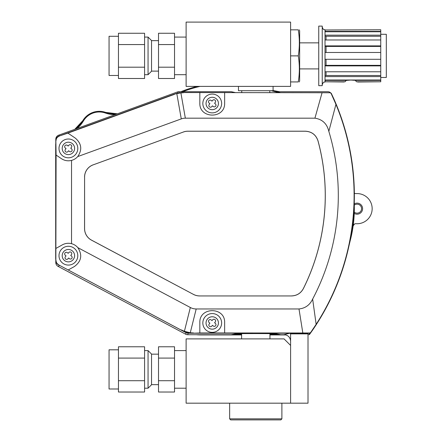 <?xml version="1.0" encoding="UTF-8"?>
<svg xmlns="http://www.w3.org/2000/svg" width="442" height="442" viewBox="0 0 442 442"><rect width="100%" height="100%" fill="white"/><g stroke="black" fill="none" stroke-linecap="round" stroke-linejoin="round"><path stroke-width="0.66" d="M305.378 131.235L305.405 131.202C311.781 131.594 315.98 134.81 318.008 140.843L317.986 140.876C315.942 134.827 311.737 131.611 305.378 131.235L187.85 131.235A13.061 13.061 80 0 0 183.386 132.02L93.179 164.849A13.061 13.061 35 0 0 84.588 177.12L84.588 228.597A13.061 13.061 -31 0 0 91.511 240.128L91.483 240.144A13.061 13.061 -31 0 1 84.555 228.613L84.588 228.597M183.38 131.992A13.061 13.061 80 0 1 187.844 131.202L187.85 131.235M305.405 131.202L187.844 131.202M318.008 140.843A208.828 208.828 0 0 1 303.328 288.709C300.775 293.289 296.88 295.704 291.643 295.936L199.591 295.936A13.061 13.061 -76 0 1 193.458 294.405L91.483 240.144M84.588 177.12L84.555 228.613M84.555 177.098A13.061 13.061 35 0 1 93.151 164.833M312.643 299.074A221.851 221.851 0 0 0 328.831 131.34C326.997 123.71 322.362 119.323 314.925 118.18L185.353 118.18A57.836 26.122 -100 0 0 181.27 118.898L77.715 156.584A12.398 12.398 0 0 1 71.532 160.402L71.532 243.68A12.398 12.398 0 0 1 77.836 247.636L190.336 307.499A55.974 26.122 -76 0 0 196.198 308.964L298.996 308.964C305.317 308.284 309.87 304.986 312.643 299.074L316.141 324.34L310.621 332.55L309.77 332.992L224.635 332.975L224.635 322.616C225.232 306.687 199.237 306.687 199.834 322.616L199.834 332.975L193.552 333.202A26.122 26.122 104 0 1 181.281 330.141L58.151 264.62L181.281 330.141M71.532 160.402C67.93 161.269 64.576 160.695 61.466 158.689L56.09 155.059L55.858 140.285A4.321 4.321 -145 0 1 58.703 136.23L174.402 94.118A26.122 26.122 -100 0 1 183.331 92.544L330.113 92.748L331.058 93.345L335.937 104.362A237.641 237.641 0 0 1 316.141 324.34M58.151 264.62A4.321 4.321 149 0 1 55.858 260.808L56.09 155.059M56.09 248.327L62.388 244.835C65.289 243.282 68.339 242.896 71.532 243.68M181.27 118.898L176.811 93.61L174.402 94.118M77.715 156.584C82.405 149.722 81.61 143.573 75.328 138.131L67.908 133.119L174.441 94.35M196.198 308.964L190.259 332.76L193.607 332.975M55.858 260.808L55.858 140.285M330.113 92.748L183.331 92.544M330.24 92.544L331.058 93.345M310.621 332.55L310.732 332.76A237.873 237.873 0 0 0 331.185 93.14M310.732 332.76A237.873 237.873 0 0 1 310.715 332.787A237.873 237.873 0 0 0 310.732 332.76L309.875 333.202L193.552 333.202M224.635 332.975L199.834 332.975M58.703 136.23L67.908 133.119M335.937 104.362L328.831 131.34M199.834 92.77L199.834 103.135C199.237 119.058 225.232 119.058 224.635 103.135L224.635 92.77M183.375 92.77L180.894 92.892L185.353 118.18M181.342 329.914L184.397 331.296L190.336 307.499M77.836 247.636C82.577 255.001 81.433 261.294 74.411 266.52L68.433 269.835M183.386 132.02L93.179 164.849M193.458 294.405L91.511 240.128M291.643 295.936L199.591 295.936M317.986 140.876A208.795 208.795 0 0 1 303.306 288.676L303.328 288.709M193.463 294.378A13.061 13.061 -76 0 0 199.596 295.908M291.621 295.908C296.864 295.67 300.759 293.261 303.306 288.676M56.09 260.67A4.321 4.321 149 0 0 58.377 264.482M58.93 136.39A4.321 4.321 -145 0 0 56.09 140.445M176.811 93.61L180.894 92.892M190.259 332.76L184.397 331.296M212.453 325.318L211.812 326.097A1.674 1.674 0 0 1 209.458 326.318A1.674 1.674 0 0 1 209.237 323.964L209.884 323.185L209.105 322.538A1.674 1.674 0 0 1 208.884 320.185A1.674 1.674 0 0 1 211.237 319.964L212.016 320.61L212.657 319.831A1.674 1.674 0 0 1 215.011 319.61A1.674 1.674 0 0 1 215.232 321.964L214.591 322.743L215.364 323.389A1.674 1.674 0 0 1 215.585 325.743A1.674 1.674 0 0 1 213.232 325.964L212.453 325.318M206.237 330.207A9.404 9.404 0 0 1 208.967 314.146A9.404 9.404 0 0 1 221.503 324.538A9.404 9.404 0 0 1 206.237 330.207A9.404 9.404 0 0 1 208.967 314.146A9.404 9.404 0 0 1 221.503 324.538A9.404 9.404 0 0 1 206.237 330.207M68.621 258.029L67.974 258.808A1.674 1.674 0 0 1 65.62 259.029A1.674 1.674 0 0 1 65.399 256.675L66.046 255.896L65.267 255.255A1.674 1.674 0 0 1 65.046 252.901A1.674 1.674 0 0 1 67.399 252.68L68.178 253.321L68.819 252.548A1.674 1.674 0 0 1 71.173 252.327A1.674 1.674 0 0 1 71.394 254.68L70.753 255.454L71.527 256.1A1.674 1.674 0 0 1 71.748 258.454A1.674 1.674 0 0 1 69.394 258.675L68.621 258.029M62.399 262.918A9.404 9.404 0 0 1 65.129 246.863A9.404 9.404 0 0 1 77.665 257.255A9.404 9.404 0 0 1 62.399 262.918A9.404 9.404 0 0 1 65.129 246.863A9.404 9.404 0 0 1 77.665 257.255A9.404 9.404 0 0 1 62.399 262.918M68.621 150.761L67.974 151.54A1.674 1.674 0 0 1 65.62 151.761A1.674 1.674 0 0 1 65.399 149.407L66.046 148.628L65.267 147.987A1.674 1.674 0 0 1 65.046 145.628A1.674 1.674 0 0 1 67.399 145.412L68.178 146.053L68.819 145.274A1.674 1.674 0 0 1 71.173 145.053A1.674 1.674 0 0 1 71.394 147.413L70.753 148.186L71.527 148.832A1.674 1.674 0 0 1 71.748 151.186A1.674 1.674 0 0 1 69.394 151.407L68.621 150.761M62.399 155.65A9.404 9.404 0 0 1 65.129 139.595A9.404 9.404 0 0 1 77.665 149.982A9.404 9.404 0 0 1 62.399 155.65A9.404 9.404 0 0 1 65.129 139.595A9.404 9.404 0 0 1 77.665 149.982A9.404 9.404 0 0 1 62.399 155.65M212.453 105.837L211.812 106.61A1.674 1.674 0 0 1 209.458 106.831A1.674 1.674 0 0 1 209.237 104.478L209.884 103.699L209.105 103.058A1.674 1.674 0 0 1 208.884 100.704A1.674 1.674 0 0 1 211.237 100.483L212.016 101.13L212.657 100.351A1.674 1.674 0 0 1 215.011 100.13A1.674 1.674 0 0 1 215.232 102.483L214.591 103.262L215.364 103.903A1.674 1.674 0 0 1 215.585 106.257A1.674 1.674 0 0 1 213.232 106.478L212.453 105.837M206.237 110.721A9.404 9.404 0 0 1 208.967 94.665A9.404 9.404 0 0 1 221.503 105.058A9.404 9.404 0 0 1 206.237 110.721A9.404 9.404 0 0 1 208.967 94.665A9.404 9.404 0 0 1 221.503 105.058A9.404 9.404 0 0 1 206.237 110.721M290.598 345.44L284.051 338.892L186.115 338.892L186.115 403.181L290.598 403.181L290.593 333.876L308.013 333.876L308.013 333.202M290.598 403.181L308.013 403.181L308.013 333.876M290.598 341.202C290.217 337.229 288.035 335.047 284.057 334.655L289.858 333.202M309.77 332.992L309.859 333.229A1.044 1.044 -144.7 0 0 310.715 332.787L309.638 334.296A1.044 1.044 0 0 1 308.787 334.727L309.859 333.229L308.013 333.229M177.612 93.179L177.397 91.975L58.631 135.202A4.321 4.315 125 0 0 55.791 139.263L55.791 262.548A4.321 4.315 59 0 0 58.079 266.36L185.712 334.224L186.088 332.721L58.968 265.056M331.688 94.698L332.395 95.726M276.316 333.876A1.044 1.039 -79.3 0 1 276.123 333.859L276.123 333.859C278.908 333.495 233.061 333.472 235.415 333.859L231.393 334.704A1.044 1.039 -101.9 0 1 231.177 334.727L235.205 333.881C236.138 333.456 275.162 333.456 276.316 333.876L280.797 334.727L285.035 334.727L280.604 334.71A1.044 1.039 -79.3 0 0 280.797 334.727M235.116 92.544L231.393 91.737A1.044 1.039 101.9 0 0 231.177 91.715L178.877 91.715L179.082 92.892M276.333 92.544L280.604 91.732A1.044 1.039 79.3 0 1 280.797 91.715L276.432 92.544M290.593 333.876L289.858 333.229L188.115 333.229L187.739 334.727L231.177 334.727L187.739 334.727A4.321 4.321 14 0 1 185.712 334.224L185.712 334.224A4.321 4.321 0 0 0 187.739 334.727M299.648 68.908L318.748 68.908M290.598 55.885L298.273 55.885C299.698 64.565 299.698 73.25 298.273 81.936C299.698 81.936 299.698 81.936 298.273 81.936L290.598 81.936M290.598 29.829L298.273 29.829C299.698 38.515 299.698 47.2 298.273 55.885M298.273 29.829C299.698 29.829 299.698 29.829 298.273 29.829M299.356 81.936L299.648 80.847L299.648 30.918L299.356 29.829M380.744 81.781L380.744 80.4L355.274 80.4L356.589 81.781C358.075 82.074 358.075 82.074 356.589 81.781L380.744 81.781L357.711 82.002M325.019 29.984L380.744 29.763L325.019 29.984L325.019 35.161L380.744 35.161L380.744 31.752L325.019 31.752M380.744 59.294L325.019 59.294L325.019 65.88L380.744 65.88L380.744 52.471L325.019 52.471L325.019 45.885L380.744 45.885L380.744 39.979L325.019 39.979L325.019 35.161M380.744 65.88L380.744 71.786L325.019 71.786L325.019 80.013L380.744 80.013L380.744 76.604L325.019 76.604M326.063 80.013L326.063 80.4L346.307 80.4L344.992 81.781C343.506 82.074 343.506 82.074 344.992 81.781C343.506 82.074 343.506 82.074 344.992 81.781L325.019 81.781L325.019 80.013M325.019 81.781L343.981 81.98M380.744 76.604L380.744 71.786M380.744 80.4L380.744 80.013M380.744 31.752L380.744 29.984M380.744 39.979L380.744 35.161M380.744 45.885L380.744 46.421L326.063 46.421L326.063 52.471M380.744 52.471L380.744 46.421M322.235 55.885L322.235 26.106L318.748 26.106L318.748 85.66L322.235 85.66L322.235 55.885M325.019 30.332A1.044 1.033 180 0 0 326.063 31.365L326.063 31.752M380.744 31.365L326.063 31.365M325.019 35.437A1.044 0.829 180 0 0 326.063 36.266L326.063 39.979M380.744 36.266L326.063 36.266M325.019 46.018A1.044 0.398 180 0 0 326.063 46.421M380.744 65.344L326.063 65.344A1.044 0.398 0 0 0 325.019 65.748M380.744 75.499L326.063 75.499A1.044 0.829 0 0 0 325.019 76.328M326.063 80.4A1.044 1.033 0 0 0 325.019 81.433M346.307 80.4L350.793 80.052L354.655 80.311M353.65 80.195L352.843 80.124M351.793 80.068L350.793 80.052M349.788 80.068L348.738 80.124M347.931 80.195L346.926 80.311M380.744 34.288L386.314 34.288L386.314 77.477L380.744 77.477M281.891 418.856L280.847 419.9L230.691 419.9L229.647 418.856L281.891 418.856L281.891 403.181M186.115 86.389L290.598 86.389L290.598 22.1L186.115 22.1L186.115 86.389M273.079 86.389L273.079 90.709L238.459 90.709L238.459 86.389M118.456 358.092L144.578 358.092L144.578 346.777L118.456 346.777L118.456 392.021L144.578 392.021L144.578 380.711L118.456 380.711M144.578 358.092L144.578 380.711M118.456 349.81L109.052 349.81L109.052 388.993L118.456 388.993M151.545 354.075L151.545 384.722L148.059 388.209L148.059 350.594L151.545 354.075M158.512 358.092L174.529 358.092L174.529 346.777L158.512 346.777L158.512 392.021L174.529 392.021L174.529 380.711L158.512 380.711M174.529 358.092L174.529 380.711M174.529 350.594L186.115 350.594M118.456 44.57L144.578 44.57L144.578 33.261L118.456 33.261L118.456 78.505L144.578 78.505L144.578 67.195L118.456 67.195M144.578 44.57L144.578 67.195M118.456 36.294L109.052 36.294L109.052 75.471L118.456 75.471M151.545 40.559L151.545 71.206L148.059 74.687L148.059 37.078L151.545 40.559M158.512 44.57L174.529 44.57L174.529 33.261L158.512 33.261L158.512 78.505L174.529 78.505L174.529 67.195L158.512 67.195M174.529 44.57L174.529 67.195M174.529 37.078L186.115 37.078M354.302 199.138L354.329 199.138A274.233 274.233 0 0 0 354.318 206.983A274.233 274.233 0 0 1 354.329 199.138A237.895 237.895 0 0 0 333.798 98.754A10.967 10.967 0 0 0 333.467 98.08A10.967 10.967 0 0 1 333.798 98.754A237.895 237.895 0 0 1 354.329 199.138C354.523 186.833 353.744 174.457 351.987 162.01M55.786 258.261L55.686 258.261A10.967 10.967 0 0 0 55.786 259.758A10.967 10.967 0 0 1 55.686 258.261L55.686 144.899A10.967 10.967 0 0 1 55.786 143.401A10.967 10.967 0 0 0 55.686 144.899L55.786 144.899M285.974 334.942L269.946 334.942M241.597 334.942L201.182 334.942A54.847 54.847 0 0 1 196.353 334.727L201.182 334.942A54.847 54.847 0 0 1 196.353 334.727M337.754 282.803C342.368 271.079 346.003 259.222 348.661 247.233A237.895 237.895 0 0 1 312.555 330.185A10.967 10.967 0 0 1 312.107 330.787A10.967 10.967 0 0 0 312.555 330.185A237.895 237.895 0 0 0 348.661 247.233A274.233 274.233 0 0 1 350.478 239.603A274.233 274.233 0 0 0 348.661 247.233L348.639 247.227M354.252 213.177L354.208 214.199M74.742 129.34A27.421 27.421 0 0 0 82.77 120.727L74.742 129.34A27.421 27.421 0 0 0 82.77 120.727A19.194 19.194 0 0 1 105.666 112.395A27.421 27.421 0 0 0 117.379 113.821L105.666 112.395A27.421 27.421 0 0 0 117.379 113.821M182.38 91.118A137.114 137.114 0 0 1 180.828 91.715A137.114 137.114 0 0 0 182.38 91.118A126.147 126.147 0 0 1 197.138 86.389A126.147 126.147 0 0 0 182.38 91.118L182.612 91.715M280.062 91.837A54.847 54.847 0 0 1 273.079 90.516A54.847 54.847 0 0 0 280.062 91.837L273.079 90.511M354.318 206.983A126.147 126.147 0 0 1 350.478 239.603A126.147 126.147 0 0 0 354.318 206.983L354.053 206.983M354.28 212.177A4.492 4.492 0 0 0 360.363 211.718A4.492 4.492 0 0 0 360.379 205.618A4.492 4.492 0 0 0 354.302 205.127M354.296 203.873A5.536 5.536 0 0 1 361.285 212.248A5.536 5.536 0 0 1 354.241 213.414M355.064 193.508L354.346 193.176A2.74 2.74 0 0 0 356.031 193.613A15.083 15.083 0 0 1 372.158 208.657A15.083 15.083 0 0 1 356.031 223.707A2.74 2.74 0 0 0 353.125 226.061M353.136 225.989L354.412 224.1M302.825 332.975L298.996 308.964M314.925 118.18L322.058 92.77M208.281 327.737A6.199 6.199 0 0 0 218.348 324.003A6.199 6.199 0 0 0 210.077 317.152A6.199 6.199 0 0 0 208.281 327.737M64.444 260.448A6.199 6.199 0 0 0 74.51 256.714A6.199 6.199 0 0 0 66.239 249.863A6.199 6.199 0 0 0 64.444 260.448M64.444 153.181A6.199 6.199 0 0 0 74.51 149.446A6.199 6.199 0 0 0 66.239 142.595A6.199 6.199 0 0 0 64.444 153.181M208.281 108.257A6.199 6.199 0 0 0 218.348 104.522A6.199 6.199 0 0 0 210.077 97.671A6.199 6.199 0 0 0 208.281 108.257M308.787 334.727L308.792 334.727A1.044 1.044 35.7 0 0 309.638 334.296M327.776 91.715L280.797 91.715L327.776 91.715A4.321 4.321 154.8 0 1 330.323 92.549A4.321 4.321 0 0 0 327.776 91.715M59.615 265.399L58.079 266.36L185.712 334.224M55.791 262.548L56.14 262.338M231.172 91.715L178.877 91.715A4.321 4.321 170 0 0 177.397 91.975L58.631 135.202L59.615 135.893M291.471 333.202L291.637 333.876M188.115 332.633L188.115 333.229L186.088 332.721L186.369 332.196M177.662 93.477L179.143 93.218M177.397 91.975L177.397 91.975A4.321 4.321 0 0 1 178.877 91.715M325.019 39.979L325.019 45.885M325.019 52.471L325.019 59.294M325.019 65.88L325.019 71.786M326.063 59.294L326.063 65.344M326.063 71.786L326.063 75.499M351.804 230.067A125.462 125.462 0 0 0 353.396 216.563M277.968 92.234A55.532 55.532 0 0 1 271.195 90.709M200.049 86.389A125.462 125.462 0 0 0 182.745 91.715M115.158 114.627A28.111 28.111 0 0 1 105.439 113.041A18.509 18.509 0 0 0 83.361 121.08A28.111 28.111 0 0 1 76.952 128.534M233.531 334.257L241.597 334.257M269.946 334.257L278.211 334.257M105.439 113.041L105.666 112.395A19.194 19.194 0 0 0 82.77 120.727L83.361 121.08M241.597 333.649L241.597 338.892M269.946 333.649L269.946 338.892M241.735 90.709L241.735 92.544M269.802 90.709L269.802 92.544M58.631 135.202A4.321 4.321 0 0 0 55.786 139.263L55.786 262.548A4.321 4.321 0 0 0 58.079 266.36M276.123 333.859L280.604 334.71M231.393 91.737L235.227 92.544M299.648 42.857L318.748 42.857M325.019 82.002C324.168 82.599 323.66 80.858 322.235 84.792M325.019 29.763C324.185 29.227 323.544 30.774 322.235 26.979M229.647 418.856L229.647 403.181M144.578 388.209L148.059 388.209M144.578 350.594L148.059 350.594M151.545 384.639L158.512 384.639M151.545 354.164L158.512 354.164M174.529 388.209L186.115 388.209M144.578 74.687L148.059 74.687M144.578 37.078L148.059 37.078M151.545 71.118L158.512 71.118M151.545 40.647L158.512 40.647M174.529 74.687L186.115 74.687M79.3 125.384L77.51 127.152M113.627 113.925L111.318 113.732"/></g></svg>
